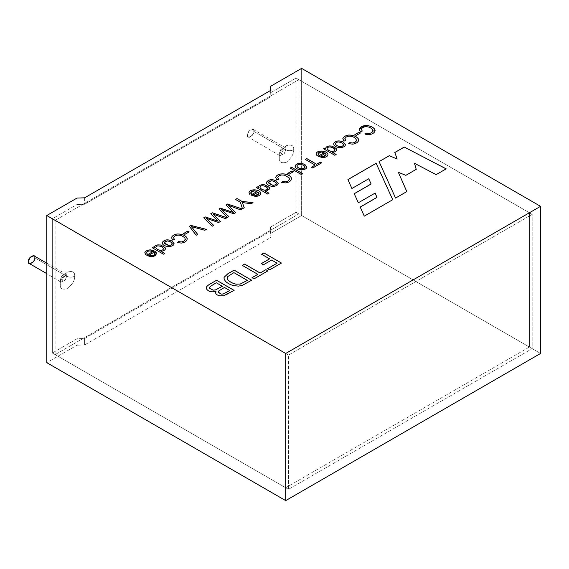 <?xml version="1.0" encoding="UTF-8"?>
<svg xmlns="http://www.w3.org/2000/svg" width="569" height="569" viewBox="0 0 569 569"><rect width="100%" height="100%" fill="white"/><g stroke="black" fill="none" stroke-linecap="round" stroke-linejoin="round"><path stroke-width="0.43" stroke-dasharray="2.85 2.13" d="M532.186 348.648L298.839 213.923L298.839 79.653L532.186 214.378L532.186 348.648L532.186 214.378L288.483 355.077L55.129 220.352L298.839 79.653L298.839 213.923L55.129 354.622L55.129 220.352L55.129 354.622L288.483 489.347L288.483 355.077L288.483 489.347L532.186 348.648L288.483 489.347L55.129 354.622L298.839 213.923L532.186 348.648M29.382 263.575L33.358 261.776L34.823 257.828L66.68 276.221C69.333 277.466 71.986 277.466 74.646 276.221C75.051 272.074 72.661 270.695 67.476 272.082C62.291 276.683 59.901 280.823 60.307 284.5C59.901 288.647 62.291 290.026 67.476 288.639C72.661 284.038 75.051 279.898 74.646 276.221C75.051 279.898 72.661 284.038 67.476 288.639C62.291 290.026 59.901 288.647 60.307 284.5C59.901 280.823 62.291 276.683 67.476 272.082C72.661 270.695 75.051 272.074 74.646 276.221C71.986 277.466 69.333 277.466 66.68 276.221L65.215 280.168L61.239 281.961L60.307 279.905L61.772 275.958L65.748 274.158L66.68 276.221L34.823 257.828L33.891 255.766M293.661 149.775C294.066 145.628 291.677 144.249 286.492 145.636C281.306 150.237 278.917 154.377 279.322 158.054C278.917 162.201 281.306 163.58 286.492 162.193C291.677 157.592 294.066 153.452 293.661 149.775C294.066 153.452 291.677 157.592 286.492 162.193C281.306 163.58 278.917 162.201 279.322 158.054C278.917 154.377 281.306 150.237 286.492 145.636C291.677 144.249 294.066 145.628 293.661 149.775C291.001 151.013 288.348 151.013 285.695 149.775L284.23 153.722L280.254 155.515L279.322 153.452L280.787 149.512L284.763 147.712L285.695 149.775L253.838 131.382L252.906 129.319L248.93 131.119L247.465 135.059L248.397 137.122L252.373 135.33L253.838 131.382L285.695 149.775L284.763 147.712L280.787 149.512L279.322 153.452L280.254 155.515L284.23 153.722L285.695 149.775C288.348 151.013 291.001 151.013 293.661 149.775M532.186 214.378L298.839 79.653L55.129 220.352L288.483 355.077L532.186 214.378M253.838 131.382C254.969 135.095 246.334 140.081 247.465 135.059C246.334 131.347 254.969 126.361 253.838 131.382M66.68 276.221L65.748 274.158L61.772 275.958L60.307 279.905L61.239 281.961L65.215 280.168L66.68 276.221M77.028 338.761L77.028 345.198L46.765 362.666L77.028 345.198L84.596 344.963L270.958 237.373L270.602 233.439L301.62 215.53L540.55 353.47L301.62 215.53L301.62 68.387L301.62 215.53L270.602 233.439L270.602 227.003L270.958 230.936L84.596 338.527L77.028 338.761L52.341 353.015L77.028 338.761L84.596 338.527L270.958 230.936L270.602 227.003L296.051 212.308L270.602 227.003L270.958 237.373L270.958 230.936L270.958 237.373L84.596 344.963L84.596 338.527L84.596 344.963L77.028 345.198L77.028 338.761M77.028 198.055L77.028 204.491L52.341 218.745L52.341 353.015L285.695 487.74L529.398 347.033L296.051 212.308L296.051 78.045L529.398 212.77L285.695 353.47L52.341 218.745L77.028 204.491L84.596 204.264L270.958 96.666L270.602 92.733L296.051 78.045L270.602 92.733L270.602 90.435L270.958 96.666L84.596 204.264L77.028 204.491L77.028 198.055M446.132 168.879L436.153 174.69L414.495 163.317L436.153 174.69L446.132 168.879M416.216 169.356L405.839 175.394L398.378 172.357L405.839 175.394L416.216 169.356M406.799 191.589L395.569 198.119L379.068 161.589L395.569 198.119L406.799 191.589M397.155 159.092L394.836 152.485L397.155 159.092M281.406 263.063L269.635 269.905L267.586 268.724L269.635 269.905L281.406 263.063M277.089 263.234L271.626 260.033L263.404 264.827L261.349 263.646L263.404 264.827L271.626 260.083L277.089 263.234M269.578 258.895L261.619 254.3L269.578 258.895M267.892 270.865L254.073 278.895L252.017 277.708L254.073 278.895L267.892 270.865M257.8 274.372L242.323 265.439L257.8 274.372M251.669 280.233L242.266 285.41L238.461 286.171L233.39 285.638C230.011 284.656 227.365 283.213 225.459 281.314L223.973 278.177L225.459 281.314C227.365 283.213 230.011 284.656 233.39 285.638L238.461 286.171L242.266 285.41L251.669 280.233M233.895 272.629L227.764 276.591L227.109 278.021L227.764 276.591L233.895 272.629M247.316 280.425L233.895 272.679L247.316 280.425M215.985 291.399C211.661 292.423 208.567 291.698 206.703 289.223L206.355 287.544L206.703 289.223C208.567 291.698 211.661 292.423 215.985 291.399M234.072 290.389L227.557 294.201L223.802 295.752L220.26 295.894C217.863 295.539 216.362 294.699 215.751 293.391L215.608 292.63L215.751 293.391C216.362 294.699 217.863 295.539 220.26 295.894L223.802 295.752L227.557 294.201L234.072 290.389M224.435 287.445L218.645 291.072L218.19 292.345L218.645 291.072L224.435 287.445M216.334 282.772L210.502 286.292L209.634 287.338L209.733 288.405L209.634 287.338L210.502 286.292L216.334 282.772M229.755 290.56L224.435 287.487L229.755 290.56M222.379 286.307L216.334 282.814L222.379 286.307M321.549 162.883L312.744 168.011L311.435 167.258L312.744 168.011L321.549 162.883M315.126 165.131L305.254 159.434L315.126 165.131M303.362 165.152L300.361 164.242C298.17 164.32 297.025 164.974 296.933 166.219C297.025 164.974 298.17 164.32 300.361 164.242L303.362 165.152M305.02 167.037L303.362 165.195L305.02 167.037M306.862 166.824L306.855 167.03C306.499 170.885 296.876 170.636 295.304 167.144L295.083 166.297L295.304 167.144C296.876 170.636 306.499 170.885 306.855 167.03L306.862 166.824M302.701 173.765L301.378 174.576L290.197 168.125L301.378 174.576L302.701 173.765M293.32 171.753L289.123 174.221L287.736 173.424L289.123 174.221L293.32 171.753M289.507 179.463L289.059 177.812L284.379 175.174L281.506 175.01L279.087 175.8L277.7 177.428L279.087 175.8L281.506 175.01L284.379 175.174L289.059 177.812L289.507 179.463M278.611 179.292L276.797 179.96L275.702 177.386L276.797 179.96L278.611 179.292M291.513 178.78L291.25 179.861C290.19 181.575 288.291 182.606 285.538 182.948L281.534 182.436L285.538 182.948C288.291 182.606 290.19 181.575 291.25 179.861L291.513 178.78M274.77 181.653L271.762 180.75L268.326 182.564L271.762 180.75L274.77 181.653M276.42 183.552L274.77 181.703L276.42 183.552M278.269 183.332L278.255 183.538C277.672 185.33 275.851 186.312 272.779 186.483C269.827 186.155 267.807 185.209 266.712 183.652L266.484 182.813L266.712 183.652C267.807 185.209 269.827 186.155 272.779 186.483C275.851 186.312 277.672 185.33 278.255 183.538L278.269 183.353M258.739 187.464L258.639 186.945L258.739 187.464M269.685 188.453L266.712 190.885L264.976 190.956L266.712 190.885L269.685 188.453M268.952 193.254L267.622 194.065L256.448 187.614L267.622 194.065L268.952 193.254M266.086 186.66L266.086 186.71C262.394 185.274 260.36 185.537 259.99 187.507C260.36 185.537 262.394 185.274 266.086 186.71L266.086 186.66M267.843 188.602L266.086 186.71L267.843 188.602M258.042 192.208L253.489 194.883L258.042 192.208M256.982 191.561L254.187 190.821L250.858 192.557L254.187 190.821L256.982 191.561M251.285 193.574L249.72 194.314L249.03 192.478L249.72 194.314L251.285 193.574M260.794 193.36C260.531 195.238 258.746 196.277 255.438 196.476L250.929 195.003L255.438 196.476C258.746 196.277 260.531 195.238 260.794 193.36M259.023 193.609L258.042 192.251M373.093 131.204C372.055 128.125 369.388 126.638 365.092 126.752L362.673 127.541L361.272 129.348L362.673 127.541L365.092 126.752C369.388 126.638 372.055 128.125 373.093 131.204M362.197 131.034L360.39 131.702L359.245 129.497L360.39 131.702L362.197 131.034M375.099 130.536L374.843 131.595C373.776 133.317 371.87 134.348 369.125 134.689L365.127 134.17L369.125 134.689C371.87 134.348 373.776 133.317 374.843 131.595L375.099 130.507M360.454 132.99L356.265 135.458L354.878 134.661L356.265 135.458L360.454 132.99M356.642 140.707C355.597 137.627 352.936 136.14 348.648 136.247L346.222 137.044L344.821 138.843L346.222 137.044L348.648 136.247C352.936 136.14 355.597 137.627 356.642 140.707M345.746 140.529L343.939 141.197L342.837 138.63L343.939 141.197L345.746 140.529M358.648 140.031L358.385 141.098C357.332 142.812 355.426 143.843 352.673 144.192L348.676 143.673L352.673 144.192C355.426 143.843 357.332 142.812 358.385 141.098L358.648 140.01M341.912 142.89L338.904 141.987C336.734 142.051 335.596 142.705 335.475 143.964C335.596 142.705 336.734 142.051 338.904 141.987L341.912 142.89M343.562 144.789L341.912 142.94L343.562 144.789M345.411 144.569L345.397 144.775C345.07 148.616 335.44 148.395 333.847 144.889L333.626 144.042L333.847 144.889C335.44 148.395 345.07 148.616 345.397 144.775L345.411 144.59M325.873 148.701L325.774 148.182L325.873 148.701M336.82 149.675L336.727 150.216C335.952 151.631 334.416 152.293 332.118 152.193C334.416 152.293 335.952 151.631 336.727 150.216L336.82 149.675M336.094 154.491L334.764 155.301L323.583 148.85L334.764 155.301L336.094 154.491M333.228 147.897L330.24 146.987C328.178 147.008 327.139 147.591 327.132 148.744C327.139 147.591 328.178 147.008 330.24 146.987L333.228 147.897M334.977 149.839L333.228 147.947L334.977 149.839M325.198 153.431L320.646 156.112L325.198 153.431M324.145 152.784L321.35 152.044L318.007 153.786L321.35 152.044L324.145 152.784M318.448 154.796L316.876 155.536L316.186 153.708L316.876 155.536L318.448 154.796M327.957 154.583C327.68 156.468 325.895 157.506 322.602 157.698L318.085 156.233L322.602 157.698C325.895 157.506 327.68 156.468 327.957 154.583M326.179 154.839L325.198 153.481L326.179 154.839M252.963 202.699L251.199 203.759L242.309 202.607L251.199 203.759L252.963 202.699M244.229 207.742L242.458 208.809L240.41 202.258L235.523 199.477L240.41 202.301L242.458 208.809L244.243 207.777L243.077 204.527M242.102 208.965L240.58 209.89L228.418 205.445L240.58 209.89L242.102 208.965M235.609 212.721L233.802 213.809L221.32 209.541L233.802 213.809L235.609 212.721M228.845 216.618L227.344 217.536L218.937 209.008L227.344 217.536L228.845 216.618M233.361 212.443L225.993 204.982L233.361 212.443M218.169 221.22L210.822 213.738M226.917 217.735L225.395 218.66L213.233 214.214L225.395 218.66L226.917 217.735M220.416 221.49L218.61 222.579L206.127 218.311L218.61 222.579L220.416 221.49M213.66 225.388L212.152 226.306L203.738 217.785L212.152 226.306L213.66 225.388M210.793 213.752L217.166 220.239M206.341 229.399L204.797 230.338L191.355 226.611L204.797 230.338L206.341 229.399M197.656 234.414L196.177 235.317L189.363 226.341L196.177 235.317L197.656 234.414M189.107 231.917L184.911 234.385L183.531 233.589L184.911 234.385L189.107 231.917M185.295 239.634L184.861 237.97C181.525 235.075 178.197 234.407 174.875 235.964L173.474 237.771L174.875 235.964C178.197 234.407 181.525 235.075 184.861 237.97L185.295 239.634M174.406 239.457L172.599 240.125L171.489 237.558L172.599 240.125L174.406 239.457M187.301 238.952L187.037 240.026C185.963 241.747 184.057 242.778 181.326 243.112L177.322 242.6L181.326 243.112C184.057 242.778 185.963 241.747 187.037 240.026L187.301 238.973M170.558 241.818L167.549 240.915L164.114 242.728L167.549 240.915L170.558 241.818M172.208 243.717L170.558 241.868L172.208 243.717M174.057 243.496L174.043 243.71C173.723 247.543 164.092 247.316 162.499 243.817L162.279 242.984L162.499 243.817C164.092 247.316 173.723 247.543 174.043 243.71L174.057 243.496M154.533 247.629L154.434 247.102L154.533 247.629M165.472 248.603L165.38 249.137C164.576 250.573 163.033 251.235 160.764 251.128C163.033 251.235 164.576 250.573 165.38 249.137L165.472 248.582M164.74 253.418L163.417 254.229L152.243 247.771L163.417 254.229L164.74 253.418M161.873 246.825L161.873 246.875C158.218 245.431 156.191 245.694 155.785 247.664C156.191 245.694 158.218 245.431 161.873 246.875L161.873 246.825M163.637 248.753L161.873 246.875L163.637 248.753M153.85 252.359L149.298 255.033L153.85 252.359M152.791 251.711L149.996 250.972C148.225 251.05 147.122 251.562 146.688 252.522L146.688 252.522C147.122 251.562 148.225 251.05 149.996 250.972L152.791 251.711M147.094 253.724L145.529 254.464L144.839 252.629L145.529 254.464L147.094 253.724M156.61 253.596L153.104 256.463L146.745 255.204L153.118 256.463L156.61 253.596M154.839 253.802L153.85 252.408L154.839 253.802M392.752 199.698L364.288 216.177L360.213 207.088L364.288 216.177L392.752 199.698M351.891 188.503L347.922 179.619L351.891 188.503M368.762 178.758L351.891 188.545L368.762 178.758M371.102 184.015L368.762 178.801L371.102 184.015M358.342 202.77L354.231 193.752L358.342 202.77M375.135 193.076L358.342 202.813L375.135 193.076M376.955 197.422L375.135 193.119L376.955 197.422M296.051 78.045L296.051 212.308L529.398 347.033L529.398 212.77L296.051 78.045M52.341 353.015L52.341 218.745L285.695 353.47L285.695 487.74L52.341 353.015M529.398 212.77L529.398 347.033L285.695 487.74L285.695 353.47L529.398 212.77M84.596 197.827L84.596 204.264L84.596 197.827M270.958 90.229L270.958 96.666L270.958 90.229M252.906 129.319L285.837 147.983L282.949 150.522C279.585 156.809 281.47 156.198 281.029 156.311L248.397 137.122M46.765 263.205L66.822 274.429L63.934 276.968C60.57 283.255 62.455 282.644 62.014 282.765L46.765 273.611"/><path stroke-width="0.85" d="M46.765 263.205L33.891 255.766L29.915 257.565L28.45 261.512L29.382 263.575L46.765 273.611M34.823 257.828C35.954 261.548 27.319 266.534 28.45 261.512C27.319 257.793 35.954 252.807 34.823 257.828M270.958 90.229L84.596 197.827L77.028 198.055L46.765 215.53L285.695 353.47L540.55 206.334L301.62 68.387L270.602 86.296L270.958 90.229L270.602 86.296L301.62 68.387L540.55 206.334L540.55 353.47L285.695 500.613L46.765 362.666L46.765 215.53L77.028 198.055L84.596 197.827L270.958 90.229M165.38 249.094L165.081 247.522L160.643 245.011L157.89 244.869C155.344 245.31 154.227 246.213 154.533 247.579L153.516 246.996L152.243 247.771L153.516 246.996L152.243 247.728L153.516 246.996L154.533 247.579C154.227 246.213 155.344 245.31 157.89 244.869L160.643 245.011L165.081 247.522L165.38 249.094C164.576 250.531 163.033 251.192 160.764 251.078L164.782 253.397L163.417 254.179L152.243 247.728L163.417 254.179L164.782 253.397L160.764 251.078C163.033 251.192 164.576 250.531 165.38 249.094L165.472 248.625M174.043 243.66L171.966 241.021L174.043 243.66C173.723 247.494 164.092 247.273 162.499 243.774L162.478 242.181C164.633 239.528 167.798 239.136 171.966 241.021C167.798 239.136 164.633 239.528 162.478 242.181L162.499 243.774C164.092 247.273 173.723 247.494 174.043 243.66L174.057 243.525M171.489 237.508L172.599 240.075L174.441 239.442L173.488 237.55L174.875 235.922C178.197 234.364 181.525 235.033 184.861 237.927L185.295 239.585L183.759 241.185L181.34 241.939L178.446 241.569L181.34 241.939L183.759 241.185L185.295 239.585L184.861 237.927C181.525 235.033 178.197 234.364 174.875 235.922L173.488 237.55L174.441 239.442L172.599 240.075L171.489 237.508C172.343 235.63 174.228 234.449 177.151 233.98C181.774 233.909 185.046 235.168 186.966 237.742L187.037 239.983C185.963 241.704 184.057 242.735 181.326 243.07L177.322 242.6L178.446 241.569L181.34 241.981L183.759 241.235L185.366 239.158L183.759 241.235L181.34 241.981L178.446 241.569L177.322 242.6L181.326 243.07C184.057 242.735 185.963 241.704 187.037 239.983L186.966 237.742C185.046 235.168 181.774 233.909 177.151 233.98C174.228 234.449 172.343 235.63 171.489 237.508L171.447 237.913M183.531 233.546L187.763 231.099L189.15 231.896L184.911 234.343L183.531 233.546L184.911 234.343L189.15 231.896L187.763 231.099L183.531 233.546M189.363 226.298L190.885 225.416L206.398 229.371L204.797 230.289L191.355 226.562L197.685 234.4L196.177 235.267L189.363 226.298L196.177 235.267L197.685 234.4L191.355 226.562L204.797 230.289L206.398 229.371L190.885 225.416L189.363 226.298M210.793 213.709L212.386 212.792L226.967 217.707L225.395 218.617L213.233 214.164L220.445 221.469L218.61 222.529L206.127 218.268L213.688 225.374L212.152 226.256L203.738 217.785L205.245 216.91L218.169 221.17L205.245 216.91L203.738 217.785L212.152 226.256L213.688 225.374L206.127 218.268L218.61 222.529L220.445 221.469L213.233 214.164L225.395 218.617L226.967 217.707L212.386 212.792L210.793 213.709L217.166 220.189L210.793 213.709M225.993 204.932L227.572 204.022L242.152 208.937L240.58 209.847L228.418 205.395L235.637 212.699L233.802 213.759L221.32 209.492L228.88 216.604L227.344 217.493L218.937 209.008L220.431 208.147L233.361 212.401L225.993 204.932L233.361 212.401L220.431 208.147L218.937 209.008L227.344 217.493L228.88 216.604L221.32 209.492L233.802 213.759L235.637 212.699L228.418 205.395L240.58 209.847L242.152 208.937L227.572 204.022L225.993 204.932M235.523 199.434L237.038 198.56L241.932 201.383L253.027 202.664L251.199 203.716L242.309 202.564L244.243 207.735L242.458 208.759L240.41 202.258L235.523 199.434L240.41 202.258L242.458 208.759L244.243 207.735L242.309 202.564L251.199 203.716L253.027 202.664L241.932 201.383L237.038 198.56L235.523 199.434M316.186 153.658L316.876 155.493L318.476 154.782L318.007 153.765L321.35 152.001L324.145 152.741L321.35 152.001C318.548 152.208 317.587 153.132 318.476 154.782L316.876 155.493L316.186 153.658C317.054 149.633 327.58 150.572 327.957 154.533C327.68 156.425 325.895 157.464 322.602 157.656L318.085 156.233L324.145 152.741L318.085 156.233L322.602 157.656C325.895 157.464 327.68 156.425 327.957 154.533C327.58 150.572 317.054 149.633 316.186 153.658L316.186 153.708C317.054 149.675 327.58 150.621 327.957 154.583L327.957 154.533M269.592 188.929L269.286 187.357L264.848 184.84L262.103 184.705C259.556 185.145 258.433 186.049 258.739 187.421L257.714 186.831L256.448 187.614L257.714 186.831L256.448 187.564L257.714 186.831L258.739 187.421C258.433 186.049 259.556 185.145 262.103 184.705L264.848 184.84L269.286 187.357L269.592 188.929L266.712 190.843L264.976 190.914L268.988 193.232L267.622 194.022L256.448 187.564L267.622 194.022L268.988 193.232L264.976 190.914L266.712 190.843L269.685 188.474M278.255 183.495L276.178 180.85L278.255 183.495C277.672 185.288 275.851 186.269 272.779 186.433C269.827 186.106 267.807 185.167 266.712 183.609L266.683 182.016C268.831 179.363 271.996 178.979 276.178 180.85C271.996 178.979 268.831 179.363 266.683 182.016L266.712 183.609C267.807 185.167 269.827 186.106 272.779 186.433C275.851 186.269 277.672 185.288 278.255 183.495L278.269 183.353M289.578 179.022L287.971 181.063L285.553 181.817L282.658 181.447L281.534 182.478L282.658 181.404L285.553 181.767L287.971 181.02L289.507 179.42L289.059 177.763L284.379 175.131L281.506 174.96L279.087 175.757L277.7 177.379L278.654 179.278L276.797 179.918L275.702 177.343C277.7 171.859 289.365 173.545 291.179 177.578L291.25 179.811C290.19 181.525 288.291 182.557 285.538 182.905L281.534 182.436L282.658 181.404L285.553 181.817L287.971 181.063L289.578 178.993L287.971 181.02L285.553 181.767L282.658 181.404L281.534 182.436L285.538 182.905C288.291 182.557 290.19 181.525 291.25 179.811L291.179 177.578C289.365 173.545 277.7 171.859 275.702 177.343L275.659 177.741M287.736 173.381L291.975 170.935L293.355 171.731L289.123 174.178L287.736 173.381L289.123 174.178L293.355 171.731L291.975 170.935L287.736 173.381M290.197 168.083L291.57 167.293L302.744 173.744L301.378 174.534L290.197 168.083L301.378 174.534L302.744 173.744L291.57 167.293L290.197 168.083M306.855 166.987L304.771 164.341L306.855 166.987C306.499 170.842 296.876 170.593 295.304 167.094L295.275 165.508C296.293 163.979 298.064 163.189 300.581 163.132L304.771 164.341L300.581 163.132C298.064 163.189 296.293 163.979 295.275 165.508L295.304 167.094C296.876 170.593 306.499 170.842 306.855 166.987L306.862 166.845M305.254 159.384L306.727 158.538L316.592 164.235L320.283 162.108L321.592 162.862L312.744 167.969L311.435 167.215L315.126 165.088L305.254 159.384L315.126 165.088L311.435 167.215L312.744 167.969L321.592 162.862L320.283 162.108L316.592 164.235L306.727 158.538L305.254 159.384M206.355 287.494L206.703 289.18C208.567 291.648 211.661 292.374 215.985 291.349C211.661 292.374 208.567 291.648 206.703 289.18L206.355 287.494C206.554 286.499 207.749 285.361 209.925 284.102L216.59 280.254L234.115 290.368L223.802 295.702L220.26 295.852C217.863 295.489 216.362 294.657 215.751 293.341L215.985 291.349L215.751 293.341C216.362 294.657 217.863 295.489 220.26 295.852L223.802 295.702L234.115 290.368L216.59 280.254L209.925 284.102C207.749 285.361 206.554 286.499 206.355 287.494L206.355 287.544C206.554 286.541 207.749 285.41 209.925 284.144L216.59 280.254L234.115 290.418L216.59 280.297L209.925 284.144C207.749 285.41 206.554 286.541 206.355 287.544L206.305 287.928M251.669 280.233L242.266 285.368L238.461 286.122L233.39 285.595C230.011 284.607 227.365 283.163 225.459 281.271L224.108 279.102L224.115 277.267L227.835 273.76L234.151 270.119L251.669 280.233L234.151 270.119L227.835 273.76L224.115 277.267L224.108 279.102L225.459 281.271C227.365 283.163 230.011 284.607 233.39 285.595L238.461 286.122L242.266 285.368L251.669 280.233M242.323 265.396L244.634 264.066L260.104 272.999L265.879 269.663L267.935 270.844L254.073 278.846L252.017 277.665L257.8 274.329L242.323 265.396L257.8 274.329L252.017 277.665L254.073 278.846L267.935 270.844L265.879 269.663L260.104 272.999L244.634 264.066L242.323 265.396M261.619 254.258L263.924 252.928L281.449 263.042L269.635 269.862L267.586 268.675L277.089 263.191L271.626 260.033L263.404 264.784L261.349 263.596L269.578 258.852L261.619 254.258L269.578 258.852L261.349 263.596L263.404 264.784L271.626 260.033L277.089 263.191L267.586 268.675L269.635 269.862L281.449 263.042L263.924 252.928L261.619 254.258M404.246 147.051L446.174 168.858L436.153 174.64L414.495 163.275L416.224 169.349L405.839 175.352L398.378 172.315L406.814 191.582L395.569 198.076L379.068 161.589L389.338 155.657L397.155 159.05L394.836 152.485L404.246 147.051L446.174 168.901L404.246 147.051L394.836 152.485L397.155 159.05L389.338 155.657L379.068 161.589L395.569 198.076L406.814 191.582L398.378 172.315L405.839 175.352L416.224 169.349L414.495 163.275L436.153 174.64L446.174 168.858L404.246 147.051M249.03 192.429L249.72 194.264L251.313 193.56L250.858 192.535L254.187 190.779L256.982 191.511L254.187 190.779C251.398 190.978 250.438 191.902 251.313 193.56L249.72 194.264L249.03 192.429C249.855 188.424 260.438 189.321 260.794 193.311C260.531 195.195 258.746 196.234 255.438 196.433L250.929 195.003L256.982 191.511L250.929 195.003L255.438 196.433C258.746 196.234 260.531 195.195 260.794 193.311C260.438 189.321 249.855 188.424 249.03 192.429L249.03 192.478C249.855 188.474 260.438 189.37 260.794 193.36L260.794 193.311M366.251 133.139L369.146 133.509L371.564 132.755L373.093 131.162C372.055 128.075 369.388 126.595 365.092 126.702L362.673 127.499L361.287 129.12L362.24 131.019L360.39 131.652C358.399 128.587 359.914 126.553 364.957 125.557C369.566 125.486 372.837 126.745 374.765 129.319L374.843 131.553C373.776 133.274 371.87 134.305 369.125 134.647L365.127 134.17L366.251 133.139L369.146 133.551L371.564 132.805L373.157 130.728L371.564 132.805L369.146 133.551L366.251 133.139L365.127 134.17L369.125 134.647C371.87 134.305 373.776 133.274 374.843 131.553L374.765 129.319C372.837 126.745 369.566 125.486 364.957 125.557L359.245 129.476L360.39 131.652L362.24 131.019L361.287 129.12L362.673 127.499L365.092 126.702C369.388 126.595 372.055 128.075 373.093 131.162L371.564 132.755L369.146 133.509L366.251 133.139M354.878 134.618L359.117 132.172L360.497 132.968L356.265 135.415L354.878 134.618L356.265 135.415L360.497 132.968L359.117 132.172L354.878 134.618M342.837 138.587L343.939 141.155L345.781 140.522L344.835 138.623L346.222 136.994L348.648 136.197C352.936 136.091 355.597 137.577 356.642 140.664L355.113 142.257L352.695 143.004L349.8 142.641L352.695 143.004L355.113 142.257L356.642 140.664C355.597 137.577 352.936 136.091 348.648 136.197L346.222 136.994L344.835 138.623L345.781 140.522L343.939 141.155L342.837 138.587C343.662 136.716 345.554 135.536 348.505 135.052C353.114 134.988 356.386 136.24 358.314 138.822L358.385 141.048C357.332 142.762 355.426 143.793 352.673 144.142L348.676 143.673L349.8 142.641L352.695 143.054L355.113 142.3L356.706 140.23L355.113 142.3L352.695 143.054L349.8 142.641L348.676 143.673L352.673 144.142C355.426 143.793 357.332 142.762 358.385 141.048L358.314 138.822C356.386 136.24 353.114 134.988 348.505 135.052C345.554 135.536 343.662 136.716 342.837 138.587L342.837 138.63C343.662 136.759 345.554 135.586 348.505 135.102C353.114 135.031 356.386 136.29 358.314 138.864L358.648 140.031L358.314 138.864C356.386 136.29 353.114 135.031 348.505 135.102C345.554 135.586 343.662 136.759 342.837 138.63L342.794 138.992M345.397 144.732L343.313 142.086L345.397 144.732C345.07 148.566 335.44 148.345 333.847 144.846L333.818 143.253C335.973 140.6 339.138 140.216 343.313 142.086C339.138 140.216 335.973 140.6 333.818 143.253L333.847 144.846C335.44 148.345 345.07 148.566 345.397 144.732L345.411 144.59M336.727 150.166L336.428 148.594L331.983 146.084L329.245 145.941C326.691 146.389 325.568 147.293 325.873 148.658L324.856 148.068L323.583 148.85L324.856 148.068L323.583 148.801L324.856 148.068L325.873 148.658C325.568 147.293 326.691 146.389 329.245 145.941L331.983 146.084L336.428 148.594L336.727 150.166C335.952 151.589 334.416 152.25 332.118 152.151L336.13 154.469L334.764 155.259L323.583 148.801L334.764 155.259L336.13 154.469L332.118 152.151C334.416 152.25 335.952 151.589 336.727 150.166L336.82 149.704M144.839 252.586L145.529 254.414L147.122 253.71L146.688 252.48C147.122 251.519 148.225 251 149.996 250.929L152.791 251.669L149.996 250.929C148.225 251 147.122 251.519 146.688 252.48L147.122 253.71L145.529 254.414L144.839 252.586C145.614 250.936 147.463 250.026 150.38 249.855C156.255 251.057 157.798 252.999 155.01 255.694C152.599 257.067 149.846 256.889 146.745 255.161L152.791 251.669L146.745 255.161L153.104 256.42L156.61 253.575L150.38 249.855C147.463 250.026 145.614 250.936 144.839 252.586L144.839 252.629C145.614 250.986 147.463 250.076 150.38 249.898L156.61 253.596L150.38 249.898C147.463 250.076 145.614 250.986 144.839 252.629L144.796 252.977M376.13 163.282L392.752 199.698L364.288 216.135L360.213 207.038L376.955 197.372L375.135 193.076L358.342 202.77L354.231 193.709L371.102 183.972L368.762 178.758L351.891 188.503L347.922 179.569L376.13 163.282L392.752 199.747L376.13 163.282L347.922 179.569L351.891 188.503L368.762 178.758L371.102 183.972L354.231 193.709L358.342 202.77L375.135 193.076L376.955 197.422L360.213 207.038L364.288 216.135L392.752 199.698L376.13 163.282M270.602 90.435L270.602 86.296L270.602 90.435M46.765 362.666L285.695 500.613L285.695 353.47L46.765 215.53L46.765 362.666M285.695 500.613L540.55 353.47L540.55 206.334L285.695 353.47L285.695 500.613M414.495 163.317L416.224 169.398L414.495 163.317M398.378 172.357L406.814 191.625L398.378 172.357M379.068 161.632L389.338 155.657L397.155 159.05L389.338 155.707L379.068 161.632M394.836 152.528L404.246 147.094L394.836 152.528M261.619 254.3L263.924 252.928L281.449 263.084L263.924 252.97L261.619 254.3M267.586 268.724L277.089 263.191L267.586 268.724M261.349 263.646L269.578 258.852L261.349 263.646M242.323 265.439L244.634 264.066L260.104 273.042L265.879 269.663L267.935 270.887L265.879 269.706L260.104 273.042L244.634 264.108L242.323 265.439M252.017 277.708L257.8 274.329L252.017 277.708M223.973 278.177L224.115 277.316L227.835 273.81L234.151 270.119L251.669 280.282L234.151 270.161L227.835 273.81L224.115 277.316L223.973 278.177M247.316 280.382L240.289 284.016L236.107 284.144C232.899 283.483 230.21 282.096 228.041 280.005L227.109 277.971L227.764 276.548L233.895 272.629L247.316 280.382L233.895 272.629L227.764 276.548L227.109 278.021L228.041 280.048C230.21 282.146 232.899 283.526 236.107 284.194L240.289 284.066L247.316 280.425L240.289 284.066L236.107 284.194C232.899 283.526 230.21 282.146 228.041 280.048L227.109 278.021L228.041 280.005C230.21 282.096 232.899 283.483 236.107 284.144L240.289 284.016L247.316 280.382M218.19 292.302L221.241 294.088L223.347 293.931L229.755 290.517L224.435 287.445L218.645 291.029L218.19 292.302L218.645 291.029L224.435 287.445L229.755 290.517L223.347 293.931L221.241 294.088L218.155 292.046L221.241 294.137L223.347 293.981L229.755 290.56L223.347 293.981L221.241 294.137L218.155 292.096M209.733 288.355L213.076 290.112L215.487 289.906L222.379 286.257L215.487 289.906L213.076 290.112L209.733 288.355L209.634 287.295L210.502 286.243L216.334 282.772L222.379 286.307L216.334 282.772L210.502 286.243L209.634 287.295L209.733 288.355L209.634 287.295M209.634 287.338L209.733 288.405L213.076 290.162L215.487 289.948L222.379 286.307L215.487 289.948L213.076 290.162L209.733 288.405L209.634 287.338L209.733 288.405M215.608 292.63L215.985 291.399L215.608 292.608M305.254 159.434L306.727 158.538L316.592 164.285L320.283 162.108L321.592 162.912L320.283 162.151L316.592 164.285L306.727 158.587L305.254 159.434M311.435 167.258L315.126 165.088L311.435 167.258M296.933 166.176C297.53 167.571 299.074 168.467 301.577 168.858L304.066 168.317C305.56 167.464 305.325 166.404 303.362 165.152L300.361 164.199C298.17 164.27 297.025 164.932 296.933 166.176C297.025 164.932 298.17 164.27 300.361 164.199L303.362 165.152L305.02 167.016L304.066 168.317L301.577 168.858C299.074 168.467 297.53 167.571 296.933 166.176L296.933 166.219C297.53 167.62 299.074 168.509 301.577 168.901L304.066 168.367L305.02 167.037L304.066 168.367L301.577 168.901C299.074 168.509 297.53 167.62 296.933 166.219L296.926 166.077M304.771 164.341L306.855 167.03L304.771 164.341M295.083 166.297L295.275 165.558C296.293 164.028 298.064 163.232 300.581 163.182L304.771 164.391L300.581 163.182C298.064 163.232 296.293 164.028 295.275 165.558L295.083 166.297M290.197 168.125L291.57 167.293L302.744 173.787L291.57 167.336L290.197 168.125M287.736 173.424L291.975 170.935L293.355 171.774L291.975 170.977L287.736 173.424M275.702 177.343L276.797 179.918L278.654 179.278L277.7 177.379L279.087 175.757L281.506 174.96L284.379 175.131L289.059 177.763L289.507 179.42M277.7 177.428L278.654 179.32L277.7 177.428M275.659 177.77L275.702 177.386C277.7 171.902 289.365 173.588 291.179 177.628L291.513 178.78L291.179 177.628C289.365 173.588 277.7 171.902 275.702 177.386L275.659 177.77M274.77 181.653L276.42 183.524L275.467 184.833L272.985 185.359L268.326 182.542L271.762 180.707L274.77 181.653L271.762 180.707C267.032 181.788 267.437 183.339 272.985 185.359L275.467 184.833C276.961 183.972 276.733 182.912 274.77 181.653M268.326 182.564L272.985 185.409L275.467 184.875L276.42 183.574L275.467 184.875L272.985 185.409L268.326 182.542M276.178 180.85L278.255 183.538L276.178 180.85M266.484 182.813L266.683 182.059C268.831 179.413 271.996 179.022 276.178 180.899C271.996 179.022 268.831 179.413 266.683 182.059L266.484 182.813M258.639 186.924L258.739 187.421M258.739 187.464C258.433 186.099 259.556 185.195 262.103 184.754L264.848 184.889L269.286 187.407L269.592 188.972L269.286 187.407L264.848 184.889L262.103 184.754C259.556 185.195 258.433 186.099 258.739 187.464M264.976 190.956L268.988 193.275L264.976 190.956M267.821 188.375L266.086 186.66C262.394 185.224 260.36 185.494 259.99 187.457C260.758 188.865 262.323 189.769 264.685 190.153L267.053 189.69L267.821 188.375L267.053 189.69L264.685 190.153C262.323 189.769 260.758 188.865 259.99 187.457C260.36 185.494 262.394 185.224 266.086 186.66L267.843 188.602M259.99 187.457L259.99 187.507C260.758 188.915 262.323 189.811 264.685 190.202L267.053 189.733L267.821 188.424L267.053 189.733L264.685 190.202C262.323 189.811 260.758 188.915 259.99 187.507L259.976 187.336M253.489 194.833L258.042 192.208L259.023 193.588L255.559 195.423L253.489 194.833L255.559 195.423C258.895 195.103 259.72 194.029 258.042 192.208L253.489 194.833M250.858 192.557L251.285 193.574L250.858 192.535M250.929 195.053L256.982 191.561L250.929 195.053M258.042 192.251C259.72 194.079 258.895 195.153 255.559 195.466L253.489 194.883L255.559 195.466L259.023 193.631M260.794 193.453L260.794 193.36C260.438 189.37 249.855 188.474 249.03 192.478L248.987 192.813M373.157 130.749L373.093 131.162M361.287 129.17L362.24 131.069L361.287 129.17M359.245 129.497L364.957 125.6C369.566 125.536 372.837 126.787 374.765 129.369L375.099 130.536L374.765 129.369C372.837 126.787 369.566 125.536 364.957 125.6L359.245 129.519M365.127 134.22L366.251 133.189L365.127 134.22M354.878 134.661L359.117 132.172L360.497 133.011L359.117 132.214L354.878 134.661M356.706 140.251L356.642 140.664M344.835 138.665L345.781 140.564L344.835 138.665M348.676 143.715L349.8 142.684L348.676 143.715M335.475 143.921C336.073 145.315 337.623 146.212 340.12 146.603L342.609 146.069C344.103 145.209 343.868 144.149 341.912 142.89L338.904 141.944C336.734 142.001 335.596 142.663 335.475 143.921C335.596 142.663 336.734 142.001 338.904 141.944L341.912 142.89L343.562 144.761L342.609 146.069L340.12 146.603C337.623 146.212 336.073 145.315 335.475 143.921L335.475 143.964C336.073 145.365 337.623 146.254 340.12 146.646L342.609 146.112L343.562 144.789L342.609 146.112L340.12 146.646C337.623 146.254 336.073 145.365 335.475 143.964L335.468 143.801M343.313 142.086L345.397 144.775L343.313 142.086M333.626 144.042L333.818 143.303C335.973 140.65 339.138 140.258 343.313 142.136C339.138 140.258 335.973 140.65 333.818 143.303L333.626 144.042M325.774 148.153L325.873 148.658M325.873 148.701C325.568 147.343 326.691 146.439 329.245 145.991L331.983 146.126L336.428 148.644L336.727 150.216L336.428 148.644L331.983 146.126L329.245 145.991C326.691 146.439 325.568 147.343 325.873 148.701M332.118 152.193L336.13 154.512L332.118 152.193M327.132 148.694C327.886 150.109 329.458 151.005 331.827 151.39L334.181 150.934C335.546 150.188 335.226 149.178 333.228 147.897L330.24 146.937C328.178 146.958 327.139 147.549 327.132 148.694C327.139 147.549 328.178 146.958 330.24 146.937L333.228 147.897L334.985 149.818L334.181 150.934L331.827 151.39C329.458 151.005 327.886 150.109 327.132 148.694L327.132 148.744C327.886 150.159 329.458 151.055 331.827 151.439L334.181 150.977L334.977 149.839L334.181 150.977L331.827 151.439C329.458 151.055 327.886 150.159 327.132 148.744L327.118 148.566M320.646 156.062L325.198 153.431L326.179 154.818L322.715 156.653L320.646 156.062L322.715 156.653C326.058 156.319 326.883 155.252 325.198 153.431L320.646 156.062M318.007 153.786L318.448 154.796L318.007 153.808M318.085 156.283L324.145 152.784L318.085 156.283M320.646 156.112L322.715 156.695L326.179 154.839L322.715 156.695L320.646 156.112M327.957 154.69L327.957 154.583C327.58 150.621 317.054 149.675 316.186 153.708L316.144 154.043M235.523 199.477L237.038 198.56L241.932 201.426L253.027 202.706L241.932 201.426L237.038 198.602L235.523 199.477M243.077 204.527L244.243 207.777M225.993 204.982L227.572 204.022L242.152 208.987L227.572 204.065L225.993 204.982M228.418 205.445L235.637 212.749L228.418 205.445M221.32 209.541L228.88 216.647L221.32 209.541M218.937 209.058L220.431 208.147L233.361 212.443L220.431 208.19L218.937 209.058M210.793 213.752L212.386 212.792L226.967 217.756L212.386 212.834M213.233 214.214L220.445 221.519L213.233 214.214M206.127 218.311L213.688 225.416L206.127 218.311M203.738 217.827L205.245 216.91L218.169 221.22L205.245 216.96L203.738 217.827M217.166 220.189L218.169 221.17M189.363 226.341L190.885 225.416L206.398 229.414L190.885 225.466L189.363 226.341M191.355 226.611L197.685 234.442L191.355 226.611M183.531 233.589L187.763 231.099L189.15 231.946L187.763 231.142L183.531 233.589M185.366 239.179L185.295 239.585M173.488 237.593L174.441 239.492L173.488 237.593M171.447 237.934L171.489 237.558C172.343 235.673 174.228 234.499 177.151 234.03C181.774 233.959 185.046 235.21 186.966 237.792L187.301 238.952L186.966 237.792C185.046 235.21 181.774 233.959 177.151 234.03C174.228 234.499 172.343 235.673 171.489 237.558L171.447 237.934M177.322 242.65L178.446 241.612L177.322 242.65M170.558 241.818L172.208 243.696L171.262 244.997L168.78 245.531L164.114 242.707L167.549 240.872L170.558 241.818L167.549 240.872C162.819 241.953 163.225 243.504 168.78 245.531L171.262 244.997C172.748 244.137 172.521 243.077 170.558 241.818M164.114 242.728L168.78 245.573L171.262 245.04L172.208 243.738L171.262 245.04L168.78 245.573L164.114 242.75M171.966 241.021L174.043 243.71L171.966 241.021M162.279 242.984L162.478 242.223C164.633 239.57 167.798 239.186 171.966 241.064C167.798 239.186 164.633 239.57 162.478 242.223L162.279 242.984M154.434 247.081L154.533 247.579M154.533 247.629C154.227 246.263 155.344 245.36 157.89 244.919L160.643 245.054L165.081 247.565L165.38 249.137L165.081 247.565L160.643 245.054L157.89 244.919C155.344 245.36 154.227 246.263 154.533 247.629M160.764 251.128L164.782 253.44L160.764 251.128M163.623 248.539L161.873 246.825C158.218 245.381 156.191 245.652 155.785 247.622C156.546 249.037 158.111 249.933 160.479 250.317L162.841 249.855L163.623 248.539L162.841 249.855L160.479 250.317C158.111 249.933 156.546 249.037 155.785 247.622C156.191 245.652 158.218 245.381 161.873 246.825L163.637 248.753M155.785 247.622L155.785 247.664C156.546 249.08 158.111 249.976 160.479 250.367L162.841 249.905L163.623 248.582L162.841 249.905L160.479 250.367C158.111 249.976 156.546 249.08 155.785 247.664L155.771 247.465M149.298 254.99L153.85 252.359L154.839 253.753C154.576 254.948 153.417 255.559 151.368 255.581L149.298 254.99L151.368 255.581C153.417 255.559 154.576 254.948 154.839 253.753L153.85 252.359L149.298 254.99M146.688 252.522L147.122 253.76L146.688 252.522M146.745 255.204L152.791 251.711L146.745 255.204M149.298 255.033L151.368 255.623C153.417 255.602 154.576 254.997 154.839 253.802C154.576 254.997 153.417 255.602 151.368 255.623L149.298 255.033M347.922 179.619L376.13 163.331L347.922 179.619M354.231 193.752L371.102 184.015L354.231 193.752M360.213 207.088L376.955 197.422L360.213 207.088"/></g></svg>
